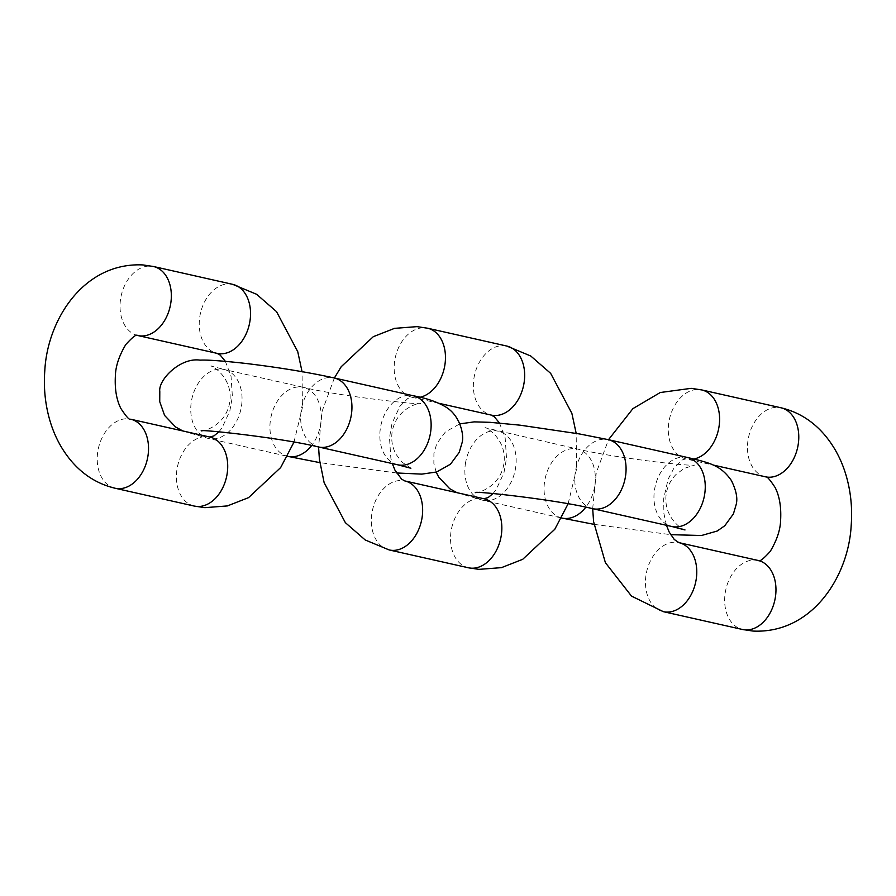 <?xml version="1.0" encoding="UTF-8"?>
<svg xmlns="http://www.w3.org/2000/svg" width="896" height="896" viewBox="0 0 896 896"><rect width="100%" height="100%" fill="white"/><g stroke="black" fill="none" stroke-linecap="round" stroke-linejoin="round"><path stroke-width="0.67" stroke-dasharray="4.48 3.36" d="M137.917 335.552A35.381 25.066 102.7 0 1 120.87 297.304A35.381 25.066 102.7 0 1 150.909 266.123A35.381 25.066 -77.3 0 1 153.462 266.504M115.102 488.242A35.381 25.066 102.7 0 1 98.056 450.005A35.381 25.066 102.7 0 1 128.083 418.824A35.381 25.066 102.7 0 1 130.637 419.205M194.286 506.072A35.381 25.066 102.7 0 1 177.24 467.835A35.381 25.066 102.7 0 1 207.278 436.654A35.381 25.066 102.7 0 1 209.832 437.035M232.658 284.334A35.381 25.066 102.7 0 0 230.104 283.954A35.381 25.066 -77.3 0 0 200.066 315.134A35.381 25.066 -77.3 0 0 217.112 353.371M201.309 430.931C199.438 432.107 225.658 427.818 229.79 402.024C233.374 376.141 209.563 364.381 211.008 366.05L224.157 369.499A35.381 25.066 -77.3 0 1 241.517 405.944A35.381 25.066 102.7 0 1 208.622 438.536A35.381 25.066 102.7 0 1 191.274 402.091A35.381 25.066 -77.3 0 1 224.157 369.499L303.352 387.33A35.381 25.066 102.7 0 1 320.701 423.774A35.381 25.066 -77.3 0 1 311.685 445.491M318.528 446.97A35.381 25.066 102.7 0 1 301.179 410.525A35.381 25.066 102.7 0 1 334.062 377.933M397.712 464.789A35.381 25.066 102.7 0 1 380.363 428.344A35.381 25.066 102.7 0 1 413.258 395.752M410.872 468.238L401.934 462.078L396.088 454.373C392.336 447.507 391.003 440.138 392.09 432.275C396.222 406.47 422.442 402.192 420.56 403.357C424.626 405.496 340.256 396.458 303.352 387.33A35.381 25.066 102.7 0 0 270.458 419.922A35.381 25.066 -77.3 0 0 287.806 456.366M419.832 397.298A35.381 25.066 -77.3 0 1 414.602 397.645A35.381 25.066 102.7 0 1 412.048 397.253A35.381 25.066 102.7 0 1 394.99 359.016A35.381 25.066 102.7 0 1 425.029 327.835A35.381 25.066 -77.3 0 1 427.582 328.216M389.222 549.954A35.381 25.066 102.7 0 1 372.176 511.717A35.381 25.066 102.7 0 1 402.214 480.536A35.381 25.066 102.7 0 1 404.768 480.917M468.418 567.784A35.381 25.066 102.7 0 1 451.371 529.547A35.381 25.066 102.7 0 1 481.398 498.355A35.381 25.066 102.7 0 1 483.952 498.747M506.778 346.046A35.381 25.066 102.7 0 0 504.224 345.666A35.381 25.066 -77.3 0 0 474.186 376.846A35.381 25.066 -77.3 0 0 491.232 415.083M592.648 508.67A35.381 25.066 -77.3 0 1 575.299 472.226A35.381 25.066 102.7 0 1 608.194 439.634M465.394 463.803A35.381 25.066 102.7 0 1 498.288 431.211A35.381 25.066 102.7 0 1 515.637 467.656A35.381 25.066 102.7 0 1 482.742 500.248A35.381 25.066 102.7 0 1 465.394 463.803M561.938 518.067A35.381 25.066 102.7 0 1 544.589 481.622A35.381 25.066 102.7 0 1 577.472 449.03A35.381 25.066 102.7 0 1 594.821 485.475A35.381 25.066 102.7 0 1 585.805 507.203M687.378 457.464A35.381 25.066 -77.3 0 0 654.483 490.056A35.381 25.066 102.7 0 0 671.843 526.501M663.342 611.666A35.381 25.066 -77.3 0 1 646.296 573.429A35.381 25.066 -77.3 0 1 676.334 542.248A35.381 25.066 102.7 0 1 678.888 542.629M693.952 459.01A35.381 25.066 102.7 0 1 688.722 459.346A35.381 25.066 102.7 0 1 686.168 458.965A35.381 25.066 102.7 0 1 669.122 420.728A35.381 25.066 102.7 0 1 699.16 389.547A35.381 25.066 102.7 0 1 701.714 389.928M765.363 476.795A35.381 25.066 102.7 0 1 748.306 438.547A35.381 25.066 102.7 0 1 778.344 407.366A35.381 25.066 102.7 0 1 780.898 407.758M758.083 560.448A35.381 25.066 -77.3 0 0 755.53 560.067A35.381 25.066 102.7 0 0 725.491 591.248A35.381 25.066 102.7 0 0 742.538 629.496M218.904 431.805L221.995 427.986L229.846 410.939L232.389 396.57L231.022 376.107L225.366 361.334M293.989 442.098L302.422 407.478L302.053 371.661M182.806 430.954L208.622 438.536L287.504 456.299M396.514 472.965L319.816 462.627M334.376 378L322.134 411.118L318.562 446.97M439.062 403.334L411.622 397.197L407.848 398.429L399.885 406.302L392.022 423.349L389.491 437.73L390.846 458.181L392.314 463.579M493.024 493.517L496.115 489.698L503.978 472.651L506.509 458.27L505.154 437.819L499.486 423.035M568.109 503.81L576.542 469.19L576.184 433.373M436.184 472.114L433.854 463.389L433.922 453.275L436.811 443.576L445.525 431.805L459.816 423.886M475.44 492.643C473.558 493.808 499.778 489.53 503.91 463.725C507.506 437.853 483.683 426.093 485.128 427.762L577.472 449.03C609.134 456.803 686.168 466.413 694.691 465.069L684.32 468.362L676.48 474.04C670.891 479.506 667.475 486.147 666.21 493.976C662.626 519.859 686.437 531.619 684.992 529.95M456.938 492.666L482.742 500.248L561.624 518M593.947 524.339L670.634 534.666M666.434 525.291L663.891 513.419L663.667 498.792L668.08 479.282L673.971 468.059L682.371 459.917L685.742 458.898L713.194 465.046M592.682 508.682L596.254 472.83L608.496 439.701"/><path stroke-width="1.34" d="M153.462 266.504A35.381 25.066 -77.3 0 1 170.509 304.752A35.381 25.066 -77.3 0 1 140.47 335.933A35.381 25.066 102.7 0 1 137.917 335.552L137.491 335.485C136.416 334.096 132.507 337.131 125.765 344.59C119.067 355.835 115.595 366.307 115.371 376.018C114.677 389.01 116.502 399.829 120.848 408.442C126.302 416.752 129.562 420.336 130.637 419.205A35.381 25.066 102.7 0 1 147.694 457.453A35.381 25.066 102.7 0 1 117.656 488.634A35.381 25.066 102.7 0 1 115.102 488.242C97.765 484.075 83.138 474.97 71.232 460.936C61.6 449.49 54.533 436.15 50.008 420.93C45.248 404.79 43.512 388.046 44.8 370.686C47.387 319.704 83.81 262.17 142.901 264.925L153.462 266.504L232.658 284.334A35.381 25.066 102.7 0 1 249.704 322.571A35.381 25.066 102.7 0 1 219.666 353.752A35.381 25.066 -77.3 0 1 217.112 353.371L220.259 355.152L225.366 361.334M218.904 431.805L214.021 435.859L209.832 437.035A35.381 25.066 102.7 0 1 226.878 475.272A35.381 25.066 102.7 0 1 196.84 506.453A35.381 25.066 102.7 0 1 194.286 506.072L115.102 488.242M182.806 430.954L175.56 426.966L164.618 415.486L159.734 401.677L159.79 391.563C158.088 379.658 180.544 357.146 200.088 360.158C207.155 359.744 222.443 360.842 245.941 363.462C278.678 367.427 308.056 372.254 334.062 377.933A35.381 25.066 102.7 0 1 351.411 414.378A35.381 25.066 102.7 0 1 318.528 446.97C281.624 437.842 197.254 428.792 201.309 430.931M334.062 377.933L413.258 395.752A35.381 25.066 102.7 0 1 430.606 432.197A35.381 25.066 102.7 0 1 397.712 464.789L318.528 446.97M319.816 462.627L287.806 456.366A35.381 25.066 -77.3 0 0 311.685 445.491M392.314 463.579L394.968 470.154L401.61 479.147L404.768 480.917A35.381 25.066 102.7 0 1 421.814 519.154A35.381 25.066 102.7 0 1 391.776 550.334A35.381 25.066 102.7 0 1 389.222 549.954L365.243 539.997L345.352 522.648L324.128 482.63L319.402 459.29L318.562 446.97M493.024 493.517L488.152 497.571L483.952 498.747A35.381 25.066 102.7 0 1 501.01 536.984A35.381 25.066 102.7 0 1 470.971 568.165A35.381 25.066 102.7 0 1 468.418 567.784L389.222 549.954M499.486 423.035L494.39 416.853L491.232 415.083A35.381 25.066 -77.3 0 0 493.786 415.464A35.381 25.066 102.7 0 0 523.824 384.283A35.381 25.066 102.7 0 0 506.778 346.046L427.582 328.216L417.032 326.637L394.509 328.362L373.307 336.672L341.208 366.722L334.376 378M419.832 397.298A35.381 25.066 -77.3 0 0 445.166 362.869A35.381 25.066 -77.3 0 0 427.582 328.216M459.816 423.886L474.208 421.87L490.123 422.33L520.061 425.174L579.331 433.922L608.194 439.634A35.381 25.066 102.7 0 1 625.542 476.078A35.381 25.066 -77.3 0 1 592.648 508.67L671.843 526.501A35.381 25.066 102.7 0 0 704.726 493.909A35.381 25.066 -77.3 0 0 687.378 457.464C709.912 462.874 720.619 465.158 731.382 480.514C736.187 490.246 737.8 498.221 736.21 504.437L733.41 513.912L724.774 525.739L717.192 531.037L701.512 535.506L670.634 534.666M585.805 507.203A35.381 25.066 102.7 0 1 561.938 518.067L561.624 518M666.434 525.291L669.222 532.123L674.262 539.482L678.888 542.629A35.381 25.066 102.7 0 1 695.934 580.866A35.381 25.066 102.7 0 1 665.896 612.046A35.381 25.066 -77.3 0 1 663.342 611.666L742.538 629.496A35.381 25.066 102.7 0 0 745.091 629.877A35.381 25.066 -77.3 0 0 775.13 598.696A35.381 25.066 -77.3 0 0 758.083 560.448L758.509 560.515C759.584 561.904 763.493 558.869 770.235 551.41C776.933 540.165 780.405 529.693 780.629 519.982C781.323 506.99 779.498 496.171 775.152 487.558C769.698 479.248 766.438 475.664 765.363 476.795L713.194 465.046M608.496 439.701L632.901 408.643L660.24 392.526L691.152 388.338L701.714 389.928A35.381 25.066 102.7 0 1 719.298 424.581A35.381 25.066 102.7 0 1 693.952 459.01M742.538 629.496L753.099 631.075C812.19 633.83 848.613 576.296 851.2 525.314C852.488 507.954 850.752 491.21 845.992 475.07C841.467 459.85 834.4 446.51 824.768 435.064C812.862 421.03 798.235 411.925 780.898 407.758A35.381 25.066 102.7 0 1 797.944 445.995A35.381 25.066 102.7 0 1 767.917 477.176A35.381 25.066 102.7 0 1 765.363 476.795M293.989 442.098L280.661 467.566L248.573 497.627L227.371 505.926L204.848 507.662L194.286 506.072M137.917 335.552L217.112 353.371M209.832 437.035L130.637 419.205M302.053 371.661L297.741 351.658L276.528 311.64L256.626 294.291L232.658 284.334M413.258 395.752C426.966 398.283 438.043 402.181 446.477 407.434C460.376 416.237 464.33 435.389 462.078 442.725L459.189 452.424L450.475 464.195L436.654 471.979L421.792 474.13L396.514 472.965M397.712 464.789L410.872 468.238M568.109 503.81L554.792 529.278L522.693 559.328L501.491 567.638L478.968 569.363L468.418 567.784M439.062 403.334L491.232 415.083M483.952 498.747L404.768 480.917M576.184 433.373L571.872 413.37L550.648 373.352L530.757 356.003L506.778 346.046M608.194 439.634L687.378 457.464M475.44 492.643C471.374 490.504 555.744 499.542 592.648 508.67M436.184 472.114L438.749 477.198L449.691 488.678L456.938 492.666M684.992 529.95L671.843 526.501M561.938 518.067L593.947 524.339M780.898 407.758L701.714 389.928M678.888 542.629L758.083 560.448M663.342 611.666L631.512 596.109L605.394 562.688L593.6 521.685L592.682 508.682"/></g></svg>
